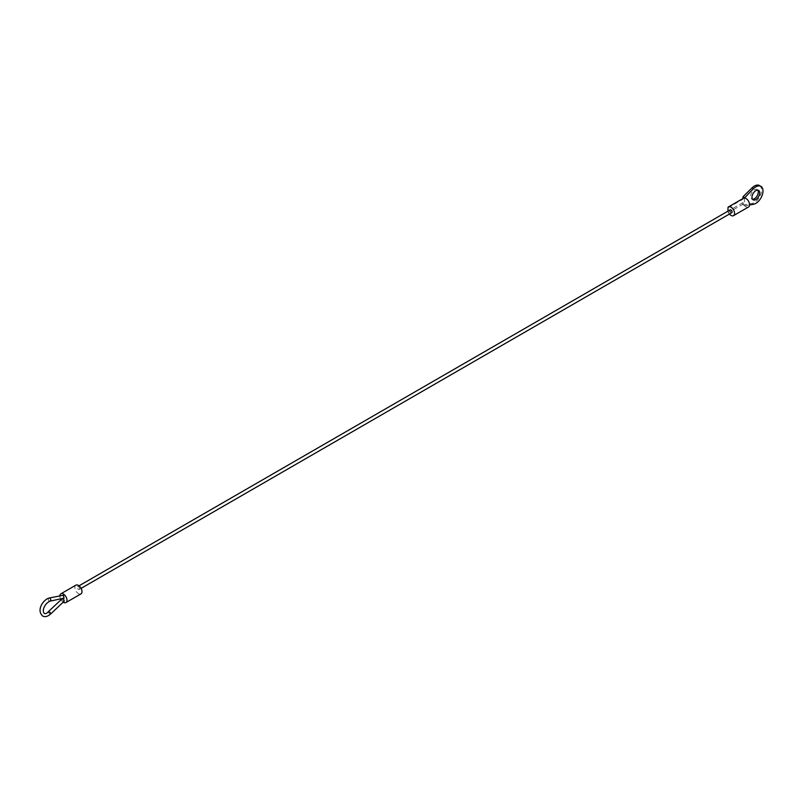 <?xml version="1.0" encoding="UTF-8"?>
<svg xmlns="http://www.w3.org/2000/svg" width="802" height="802" viewBox="0 0 802 802"><rect width="100%" height="100%" fill="white"/><g stroke="black" fill="none" stroke-linecap="round" stroke-linejoin="round"><path stroke-width="0.6" stroke-dasharray="4.01 3.01" d="M62.797 595.114L64.04 598.152M63.338 598.302L62.526 598.352C62.205 600.137 62.797 601.059 64.31 601.109M742.983 205.011L742.983 202.575A2.025 1.163 -120 0 0 743.364 203.919A5.053 2.917 -120 0 0 744.416 205.422L742.983 205.011L752.065 203.437A10.105 5.835 120 0 0 760.466 195.187A10.105 5.835 120 0 0 759.474 185.533M743.364 198.305A2.025 1.163 -120 0 0 742.983 199.207L727.975 207.868M742.983 198.525L742.983 199.207M757.77 190.144A5.454 3.148 120 0 0 757.148 189.563A5.454 3.148 120 0 0 752.948 191.026A5.454 3.148 120 0 0 750.562 196.52A5.454 3.148 120 0 0 751.695 199.016A5.454 3.148 120 0 0 752.497 199.257M744.416 205.843L749.549 204.951M727.975 211.147L727.975 211.237A2.025 1.163 -120 0 0 728.356 212.58A5.053 2.917 -120 0 0 729.399 214.064M744.416 198.014L744.416 205.422A5.053 2.917 -120 0 0 748.517 206.996M730.171 209.883A1.614 0.932 -120 0 0 729.92 211.177A1.614 0.932 -120 0 0 730.983 212.61A1.614 0.932 -120 0 0 731.785 212.69M78.426 589.36A1.614 0.932 -120 0 0 79.238 589.44A1.614 0.932 -120 0 0 79.238 587.565A1.614 0.932 -120 0 0 77.614 586.633A1.614 0.932 -120 0 0 77.373 587.926A1.614 0.932 -120 0 0 78.426 589.36M59.859 595.736A5.053 2.917 -120 0 0 60.511 598.904M60.982 599.806A5.053 2.917 -120 0 0 63.188 602.172M75.899 585.149A5.053 2.917 -120 0 0 75.127 589.189A5.053 2.917 -120 0 0 78.426 593.65A5.053 2.917 -120 0 0 80.952 593.901M49.854 601.179A1.614 1.173 78 0 1 49.183 598.021M48.411 611.645A1.614 0.612 -133.3 0 0 48.641 612.688A1.614 0.612 -133.3 0 0 49.864 613.881A1.614 0.612 -133.3 0 0 50.626 614.001M753.489 204.259L752.065 203.437M742.983 202.575L727.975 211.237M743.364 203.919L728.356 212.58M751.695 199.016L753.118 199.838M757.148 189.563L758.582 190.385M79.037 585.811L77.614 586.633M81.112 588.347L79.238 589.44"/><path stroke-width="1.2" d="M63.418 595.254L49.183 598.021A1.614 1.173 78 0 1 49.854 601.179L64.04 598.152L63.418 595.254M62.355 598.513L48.411 611.645A1.614 0.612 -133.3 0 1 49.173 611.756A1.614 0.612 -133.3 0 1 50.396 612.959A1.614 0.612 -133.3 0 1 50.626 614.001L64.31 601.109L63.338 598.302M749.549 204.951L753.489 204.259A10.105 5.835 120 0 0 761.9 196.009A10.105 5.835 120 0 0 760.897 186.365L759.474 185.533A10.105 5.835 120 0 0 752.065 187.858L742.983 196.761L742.983 198.525M760.897 186.365A10.105 5.835 120 0 0 753.489 188.691L744.416 198.014A5.053 2.917 -120 0 0 743.464 198.244A5.053 2.917 -120 0 0 743.364 198.305L728.557 206.856M744.416 197.593L742.983 196.761M751.985 197.342A5.454 3.148 120 0 0 753.118 199.838A5.454 3.148 120 0 0 758.582 196.69A5.454 3.148 120 0 0 758.582 190.385A5.454 3.148 120 0 0 754.371 191.848A5.454 3.148 120 0 0 751.985 197.342M752.497 199.257A5.454 3.148 120 0 0 757.148 195.868A5.454 3.148 120 0 0 757.77 190.144M729.399 214.064A5.053 2.917 -120 0 0 733.509 215.658A5.053 2.917 -120 0 0 733.509 209.823A5.053 2.917 -120 0 0 728.457 206.906A5.053 2.917 -120 0 0 728.356 206.966A2.025 1.163 -120 0 0 727.975 207.868L727.975 211.147M733.509 215.658L748.517 206.996A5.053 2.917 -120 0 0 748.898 201.904A5.053 2.917 -120 0 0 744.416 198.014M81.112 588.347L731.785 212.69A1.614 0.932 -120 0 0 731.785 210.816A1.614 0.932 -120 0 0 730.171 209.883L79.037 585.811M63.188 602.172A5.053 2.917 -120 0 0 63.418 602.312A5.053 2.917 -120 0 0 65.944 602.563A5.053 2.917 -120 0 0 65.944 596.728A5.053 2.917 -120 0 0 60.892 593.811A5.053 2.917 -120 0 0 59.859 595.736M60.511 598.904A5.053 2.917 -120 0 0 60.982 599.806M65.944 602.563L80.952 593.901A5.053 2.917 -120 0 0 80.952 588.067A5.053 2.917 -120 0 0 75.899 585.149L60.892 593.811M753.489 188.691L752.065 187.858M50.626 614.001C47.639 616.598 44.982 617.259 42.656 616.006C36.05 610.121 43.378 599.495 49.183 598.021M48.411 611.645C42.225 618.512 40.581 606.031 49.854 601.179M728.457 206.906L743.464 198.244"/></g></svg>
